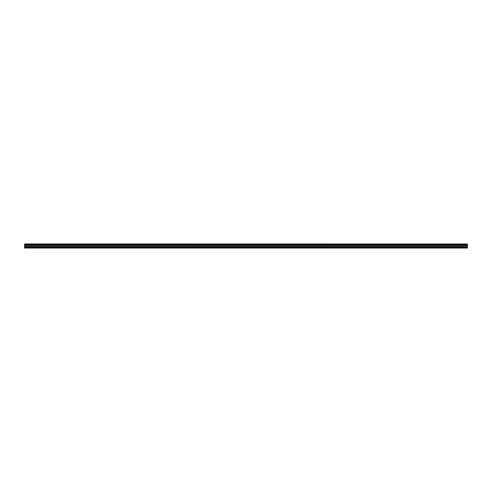 <?xml version="1.0" encoding="UTF-8"?>
<svg xmlns="http://www.w3.org/2000/svg" width="492" height="492" viewBox="0 0 492 492"><rect width="100%" height="100%" fill="white"/><g stroke="black" fill="none" stroke-linecap="round" stroke-linejoin="round"><path stroke-width="0.74" d="M24.6 244.801L24.6 244.426L467.4 244.426L467.4 244.801L24.6 244.801L467.4 244.85L467.4 245.336L24.6 245.373L467.4 245.336M24.6 244.85L24.6 245.336M24.6 248.042L467.4 248.042L467.4 247.033L24.6 247.033L24.6 248.042M24.6 245.373L24.6 247.033M24.6 244.001L467.4 244.001L24.6 243.958L24.6 244.426M467.4 245.373L467.4 247.033M467.4 244.001L467.4 244.376L24.6 244.376M24.6 247.796L467.4 247.796M24.6 247.076L467.4 247.076M24.6 246.59L467.4 246.59M467.4 246.504L24.6 246.504M24.6 245.496L467.4 245.496M24.6 245.41L467.4 245.41"/></g></svg>
